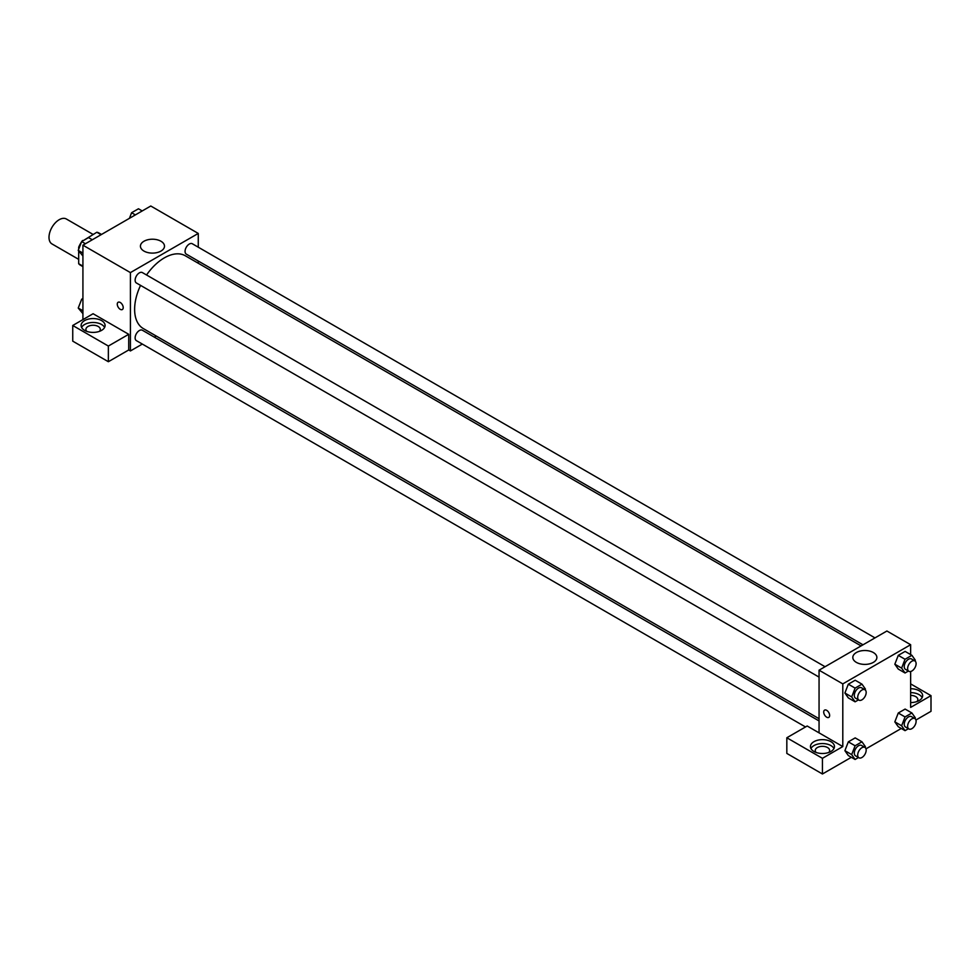 <?xml version="1.0" encoding="UTF-8"?>
<svg xmlns="http://www.w3.org/2000/svg" width="980" height="980" viewBox="0 0 980 980"><rect width="100%" height="100%" fill="white"/><g stroke="black" fill="none" stroke-linecap="round" stroke-linejoin="round"><path stroke-width="1.47" d="M93.076 234.428L66.371 219.006A14.394 8.306 120 0 0 55.284 222.864A14.394 8.306 120 0 0 49 237.344A14.394 8.306 120 0 0 51.977 243.934L78.682 259.357M83.043 240.762L96.849 232.248A18.571 10.719 120 0 1 98.992 233.02L101.504 234.453M82.92 266.156L78.682 263.706A18.571 10.719 120 0 0 80.421 265.188L82.92 266.634M78.682 263.706L78.682 251.027M78.682 249.251L78.682 247.217A18.571 10.719 120 0 1 81.487 242.011M82.565 240.492A18.571 10.719 120 0 0 81.879 241.435M79.331 247.597L78.682 247.217M101.087 234.698L96.849 232.248M82.92 319.603L82.92 245.184L150.773 206.008L198.266 233.436L198.266 247.193M198.266 261.035L198.266 263.252M143.962 241.252A12.03 6.946 180 0 1 157.07 239.745A12.03 6.946 180 0 1 164.493 246.164A12.03 6.946 180 0 1 152.464 253.11A12.03 6.946 180 0 1 140.434 246.164A12.03 6.946 180 0 1 143.962 241.252M142.333 344.066L130.413 350.95L130.413 272.599L82.92 245.184M130.413 272.599L198.266 233.436M118.139 302.257A4.202 2.425 -120 0 0 117.502 305.625A4.202 2.425 -120 0 0 120.246 309.325A4.202 2.425 60 0 1 117.502 305.625A4.202 2.425 60 0 1 118.139 302.269A4.202 2.425 60 0 1 122.341 304.682A4.202 2.425 60 0 1 122.341 309.533A4.202 2.425 60 0 1 120.234 309.325A4.202 2.425 -120 0 0 122.341 309.533M128.723 334.303L93.1 313.735L72.741 325.483L108.364 346.05L128.723 334.303L128.723 349.97L130.413 350.95M84.623 320.582A11.993 6.921 180 0 1 97.694 319.088A11.993 6.921 180 0 1 105.093 325.483A11.993 6.921 180 0 1 93.1 332.404A11.993 6.921 180 0 1 81.107 325.483A11.993 6.921 180 0 1 84.623 320.582M104.603 327.443A11.993 6.921 0 0 0 84.623 324.502A11.993 6.921 0 0 0 81.597 327.443M86.754 331.363A7.191 4.153 180 0 1 85.909 329.402A7.191 4.153 180 0 1 90.344 325.568A7.191 4.153 180 0 1 98.184 326.463A7.191 4.153 180 0 1 100.291 329.402A7.191 4.153 180 0 1 99.446 331.363M108.364 346.05L108.364 361.718L128.723 349.97M72.741 325.483L72.741 341.15L108.364 361.718M156.237 336.042L154.326 337.145M825.05 666.719L142.37 272.575A6.003 3.467 120 0 0 136.367 276.042A6.003 3.467 120 0 0 136.367 282.963L819.06 677.107M819.06 720.925L142.37 330.236A6.003 3.467 120 0 0 137.751 331.84A6.003 3.467 120 0 0 135.13 337.88A6.003 3.467 120 0 0 136.367 340.624L805.523 726.964M874.981 637.894L192.3 243.751A6.003 3.467 120 0 0 187.682 245.355A6.003 3.467 120 0 0 185.061 251.395A6.003 3.467 120 0 0 186.31 254.139L862.988 644.816M861.077 645.918L185.355 255.792A42.03 24.267 120 0 0 146.535 274.988M140.544 285.376A42.03 24.267 120 0 0 134.628 309.349A42.03 24.267 120 0 0 143.325 328.582L819.06 718.708M819.06 732.856L807.177 726.009L786.83 737.756L822.441 758.324L842.8 746.564L819.06 732.856L819.06 670.185L886.9 631.01L910.641 644.717L910.641 654.591M786.83 737.756L786.83 753.424L822.441 773.992L851.351 757.307M865.989 748.842L901.282 728.471M915.933 720.018L931 711.308L931 695.641L910.641 707.401L910.641 671.508M910.641 695.408A7.191 4.153 180 0 1 915.736 696.621A7.191 4.153 180 0 1 917.844 699.561A7.191 4.153 180 0 1 916.998 701.521M922.156 697.601A11.993 6.921 0 0 0 910.641 692.639M910.641 688.72A11.993 6.921 180 0 1 922.645 695.641A11.993 6.921 180 0 1 910.641 702.574M816.095 752.444A7.191 4.153 180 0 1 815.25 750.484A7.191 4.153 180 0 1 822.441 746.331A7.191 4.153 180 0 1 829.644 750.484A7.191 4.153 180 0 1 828.798 752.444M833.956 748.524A11.993 6.921 0 0 0 813.964 745.584A11.993 6.921 0 0 0 810.938 748.524M813.964 741.676A11.993 6.921 180 0 1 827.034 740.17A11.993 6.921 180 0 1 834.446 746.564A11.993 6.921 180 0 1 822.441 753.498A11.993 6.921 180 0 1 810.448 746.564A11.993 6.921 180 0 1 813.964 741.676M822.441 758.324L822.441 773.992M910.641 683.893L931 695.641M908.411 728.704L905.042 730.651L901.625 725.776L905.042 716.931L898.268 713.024L905.116 709.067L898.268 713.024L894.838 721.856L898.268 726.731L894.826 721.868M908.411 671.043L905.042 672.99L898.268 669.071L894.826 664.207M905.042 672.99L901.625 668.115L905.042 659.27L898.268 655.363L905.116 651.406L898.268 655.363L894.838 664.195L898.268 669.071M858.48 699.867L855.111 701.815L848.325 697.895L844.895 693.032L848.325 684.187L855.185 680.23L848.325 684.187L855.111 688.107L861.971 684.15L865.401 689.026L865.083 689.846M855.111 745.768L848.325 741.848L855.185 737.891L848.325 741.848L844.895 750.68L848.325 755.556L844.895 750.68L851.681 754.6L855.111 745.768L861.971 741.811L865.401 746.687L865.083 747.495M842.8 746.564L842.8 683.893L910.641 644.717M873.364 652.545A12.03 6.946 180 0 1 876.88 657.458A12.03 6.946 180 0 1 864.85 664.403A12.03 6.946 180 0 1 852.821 657.458A12.03 6.946 180 0 1 860.244 651.039A12.03 6.946 180 0 1 873.364 652.545M842.8 683.893L819.06 670.185M824.584 710.12A4.202 2.425 -120 0 0 823.935 713.489A4.202 2.425 -120 0 0 826.679 717.189A4.202 2.425 60 0 1 823.935 713.489A4.202 2.425 60 0 1 824.584 710.12A4.202 2.425 60 0 1 828.774 712.546A4.202 2.425 60 0 1 828.774 717.397A4.202 2.425 60 0 1 826.679 717.189A4.202 2.425 -120 0 0 828.786 717.397M855.111 701.815L851.681 696.939L855.111 688.107M864.936 689.749L861.543 687.789A6.003 3.467 120 0 0 856.912 689.393A6.003 3.467 120 0 0 854.303 695.433A6.003 3.467 120 0 0 855.54 698.177L858.933 700.136A6.003 3.467 120 0 0 864.936 696.67A6.003 3.467 120 0 0 864.936 689.749A6.003 3.467 120 0 0 860.305 691.353A6.003 3.467 120 0 0 857.696 697.393A6.003 3.467 120 0 0 858.933 700.136M848.325 697.895L844.895 693.019L851.681 696.939M861.971 684.15L855.185 680.23M905.042 659.27L911.902 655.314L915.332 660.189L915.014 661.01M914.867 660.912L911.473 658.964A6.003 3.467 120 0 0 906.855 660.569A6.003 3.467 120 0 0 904.234 666.596A6.003 3.467 120 0 0 905.471 669.34L908.864 671.3A6.003 3.467 120 0 0 914.867 667.846A6.003 3.467 120 0 0 914.867 660.912A6.003 3.467 120 0 0 910.249 662.529A6.003 3.467 120 0 0 907.627 668.556A6.003 3.467 120 0 0 908.864 671.3M901.625 668.115L894.838 664.195M911.902 655.314L905.116 651.406M858.48 757.528L855.111 759.476L851.681 754.6M864.936 747.409L861.543 745.449A6.003 3.467 120 0 0 856.912 747.054A6.003 3.467 120 0 0 854.303 753.093A6.003 3.467 120 0 0 855.54 755.837L858.933 757.797A6.003 3.467 120 0 0 864.936 754.331A6.003 3.467 120 0 0 864.936 747.409A6.003 3.467 120 0 0 860.305 749.014A6.003 3.467 120 0 0 857.696 755.053A6.003 3.467 120 0 0 858.933 757.797M855.111 759.476L848.325 755.556M861.971 741.811L855.185 737.891M905.042 716.931L911.902 712.975L915.332 717.85L915.014 718.671M914.867 718.573L911.473 716.613A6.003 3.467 120 0 0 906.855 718.23A6.003 3.467 120 0 0 904.234 724.257A6.003 3.467 120 0 0 905.471 727.001L908.864 728.961A6.003 3.467 120 0 0 914.867 725.506A6.003 3.467 120 0 0 914.867 718.573A6.003 3.467 120 0 0 910.249 720.19A6.003 3.467 120 0 0 907.627 726.217A6.003 3.467 120 0 0 908.864 728.961M905.042 730.651L898.268 726.731M901.625 725.776L894.838 721.856M911.902 712.975L905.116 709.067M82.92 256L78.241 250.39L81.671 241.558L88.519 237.601L92.292 239.782M82.92 253.097L78.241 250.39M85.431 243.738L81.671 241.558M129.434 218.332L131.602 212.734L138.462 208.777L142.222 210.945M135.363 214.902L131.602 212.734M82.92 313.661L78.241 308.051L81.671 299.219L82.92 298.496M82.92 310.758L78.241 308.051M82.92 299.941L81.671 299.219"/></g></svg>
